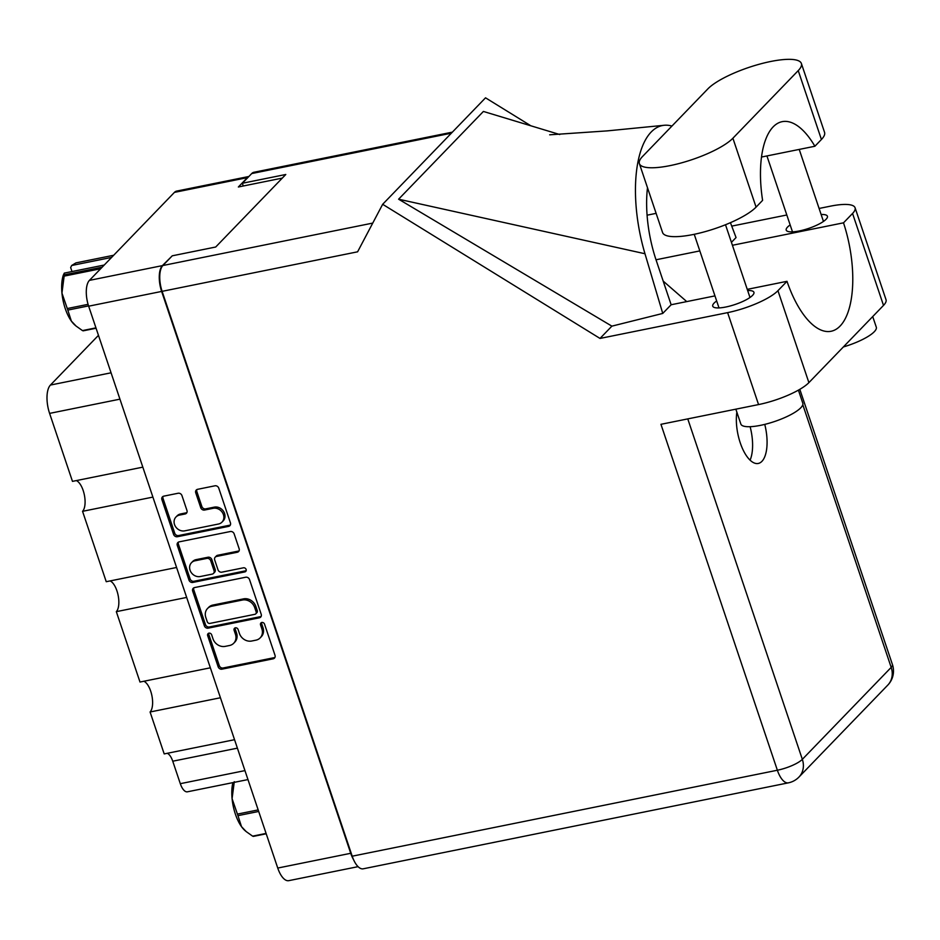 <?xml version="1.0" encoding="UTF-8"?>
<svg xmlns="http://www.w3.org/2000/svg" width="940" height="940" viewBox="0 0 940 940"><rect width="100%" height="100%" fill="white"/><g stroke="black" fill="none" stroke-linecap="round" stroke-linejoin="round"><path stroke-width="1.41" d="M221.993 522.123L223.121 520.96A8.578 7.438 -136 0 0 224.554 513.452A8.578 7.438 -136 0 0 214.297 507.13L213.168 508.305A8.578 7.438 -136 0 1 223.426 514.627A8.578 7.438 -136 0 1 221.993 522.123A8.578 7.438 -136 0 1 218.468 524.027L184.78 530.841A8.578 7.438 -136 0 1 175.498 526.553A8.578 7.438 -136 0 1 175.956 517.012A8.578 7.438 -136 0 1 179.481 515.108L185.098 513.98A3.208 2.785 -136 0 0 186.954 510.467L181.961 495.615A3.208 2.785 -136 0 0 178.118 493.253L163.772 496.156A3.208 2.785 -136 0 0 161.915 499.669L173.583 534.355A3.208 2.785 -136 0 0 177.425 536.728L228.596 526.377A3.208 2.785 -136 0 0 230.441 522.863L218.773 488.177A3.208 2.785 -136 0 0 214.943 485.804L197.6 489.317A3.208 2.785 -136 0 0 195.743 492.83L200.737 507.671A3.208 2.785 -136 0 0 204.567 510.044L213.168 508.305M246.127 569.464A2.244 1.95 -136 0 0 243.448 567.807L221.84 572.166A3.208 2.785 -136 0 1 218.01 569.805L214.696 559.958A3.208 2.785 -136 0 1 216.541 556.445L237.291 552.25A3.208 2.785 -136 0 0 239.148 548.737L234.154 533.885A3.208 2.785 -136 0 0 230.324 531.523L179.152 541.863A3.208 2.785 -136 0 0 177.296 545.388L188.975 580.074A3.208 2.785 -136 0 0 192.806 582.436L244.823 571.92A2.244 1.95 -136 0 0 246.127 569.464M245.704 577.231L194.533 587.582A3.208 2.785 -136 0 0 192.677 591.096L204.356 625.782A3.208 2.785 -136 0 0 208.187 628.155L259.358 617.803A3.208 2.785 -136 0 0 261.214 614.29L249.535 579.604A3.208 2.785 -136 0 0 245.704 577.231M358.07 866.657L288.768 880.663A20.269 8.66 -101.4 0 1 277.747 868.055L88.654 306.193A20.269 8.66 -101.4 0 1 89.417 280.379L174.429 192.383A20.269 8.66 -101.4 0 1 176.661 191.09L248.888 176.485M171.538 256.55L162.397 265.62A20.269 8.66 78.6 0 0 161.633 291.435L350.726 853.297A20.269 8.66 78.6 0 0 353.581 859.736M212.981 638.8L211.629 634.759A2.244 1.95 -136 0 0 207.646 635.558L218.162 666.801A3.208 2.785 -136 0 0 221.993 669.163L273.164 658.811A3.208 2.785 -136 0 0 275.009 655.298L264.504 624.066A2.244 1.95 -136 0 0 260.521 624.865L261.884 628.907A10.27 8.907 -136 0 1 260.168 637.884A10.27 8.907 -136 0 1 255.95 640.164L251.685 641.021A10.27 8.907 -136 0 1 239.43 633.454L238.067 629.412A2.244 1.95 -136 0 0 234.084 630.211L235.447 634.253A10.27 8.907 -136 0 1 233.731 643.23A10.27 8.907 -136 0 1 229.513 645.51L225.248 646.368A10.27 8.907 -136 0 1 212.981 638.8M152.903 497.096L82.556 511.325L106.244 581.707L176.591 567.478M220.43 697.762L150.083 711.991L164.195 753.915L234.542 739.698M186.661 597.429L116.325 611.658L140.001 682.041L210.349 667.811M248.748 176.638A20.269 8.66 78.6 0 0 247.408 177.625L238.361 186.989L282.282 178.107M247.96 779.577L187.424 791.809A13.078 5.581 -101.4 0 1 180.304 783.678L172.749 761.212A13.078 5.581 78.6 0 0 167.285 753.293M119.944 399.159L49.597 413.389L72.474 481.374L142.821 467.145M98.465 335.345L50.431 385.059L111.073 372.804M143.867 681.253A16.344 6.98 -101.4 0 1 151.892 695.624A16.344 6.98 -101.4 0 1 150.083 711.991M110.109 580.92A16.344 6.98 -101.4 0 1 118.123 595.29A16.344 6.98 -101.4 0 1 116.325 611.658M76.34 480.587A16.344 6.98 -101.4 0 1 84.365 494.957A16.344 6.98 -101.4 0 1 82.556 511.325M49.597 413.389A22.219 9.494 -101.4 0 1 50.431 385.059M233.731 643.23L234.859 642.055A10.27 8.907 -136 0 0 236.575 633.09L235.447 634.253M235.176 627.814A2.244 1.95 -136 0 0 235.212 629.048L236.575 633.09M260.168 637.884L261.296 636.709A10.27 8.907 -136 0 0 263.012 627.744L261.884 628.907M261.614 622.468A2.244 1.95 -136 0 0 261.649 623.702L263.012 627.744M208.739 633.161A2.244 1.95 -136 0 0 208.774 634.394L219.29 665.626A3.208 2.785 -136 0 0 223.121 667.988L274.292 657.648A3.208 2.785 -136 0 0 274.938 657.424M193.887 587.806A3.208 2.785 -136 0 0 193.816 589.932L205.484 624.618A3.208 2.785 -136 0 0 209.314 626.98L260.486 616.64A3.208 2.785 -136 0 0 261.144 616.417M207.246 621.751A2.244 1.95 -136 0 0 209.925 623.408L254.846 614.325A2.244 1.95 -136 0 0 256.15 611.858L254.705 607.593A10.27 8.907 -136 0 0 242.45 600.026L211.747 606.241A10.27 8.907 -136 0 0 207.529 608.509A10.27 8.907 -136 0 0 205.813 617.486L207.246 621.751M255.774 613.82L256.902 612.657A2.244 1.95 -136 0 0 257.278 610.695L256.15 611.858M207.529 608.509L208.657 607.346A10.27 8.907 -136 0 1 212.875 605.066L243.578 598.862A10.27 8.907 -136 0 1 255.845 606.429L257.278 610.695M246.163 570.697A2.244 1.95 -136 0 1 245.963 570.745L193.934 581.273A3.208 2.785 -136 0 1 190.103 578.899L178.424 544.213L177.296 545.388M178.494 542.086A3.208 2.785 -136 0 0 178.424 544.213M215.225 557.15L216.353 555.986A3.208 2.785 -136 0 1 217.68 555.27L238.431 551.075A3.208 2.785 -136 0 0 239.077 550.852M195.015 560.792A8.578 7.438 -136 0 0 191.49 562.696A8.578 7.438 -136 0 0 191.032 572.237A8.578 7.438 -136 0 0 200.302 576.526L212.17 574.129A3.208 2.785 -136 0 0 214.026 570.615L210.713 560.757A3.208 2.785 -136 0 0 206.882 558.395L195.015 560.792L196.143 559.629A8.578 7.438 -136 0 0 192.618 561.533L191.49 562.696M213.486 573.412L214.626 572.249A3.208 2.785 -136 0 0 215.154 569.44L214.026 570.615M196.143 559.629L208.01 557.232A3.208 2.785 -136 0 1 211.841 559.594L215.154 569.44M175.956 517.012L177.084 515.848A8.578 7.438 -136 0 1 180.609 513.945L186.226 512.805A3.208 2.785 -136 0 0 186.884 512.582M196.942 489.54A3.208 2.785 -136 0 0 196.871 491.655L201.865 506.507A3.208 2.785 -136 0 0 205.707 508.869L214.297 507.13M163.113 496.379A3.208 2.785 -136 0 0 163.043 498.494L174.722 533.192A3.208 2.785 -136 0 0 178.553 535.553L229.724 525.202A3.208 2.785 -136 0 0 230.371 524.978M639.388 163.63L662.571 232.521A50.983 13.019 -18.6 0 0 693.262 234.507A50.983 13.019 -18.6 0 0 756.077 207.117L762.599 200.361A81.71 34.921 78.6 0 1 782.127 121.671A81.71 34.921 78.6 0 1 814.886 146.252L821.419 139.484A50.983 13.019 -18.6 0 0 824.556 132.364L801.374 63.474A50.983 13.019 -18.6 0 0 759.978 64.038A50.983 13.019 -18.6 0 0 707.867 88.877L642.525 156.498A50.983 13.019 -18.6 0 0 639.388 163.63A50.983 13.019 -18.6 0 0 670.079 165.616A50.983 13.019 -18.6 0 0 732.894 138.227L798.236 70.606A50.983 13.019 -18.6 0 0 801.374 63.474M872.72 316.569L876.292 327.167A32.689 8.342 161.4 0 1 843.356 346.954M798.413 390.135L802.807 403.213A32.689 8.342 161.4 0 1 760.531 425.338A32.689 8.342 161.4 0 1 740.861 424.069L735.844 409.17M716.68 300.976A21.738 5.546 -18.6 0 0 712.732 306.17A21.738 5.546 -18.6 0 0 725.809 307.016A21.738 5.546 -18.6 0 0 753.927 292.305A21.738 5.546 -18.6 0 0 747.652 290.554M790.152 224.93A21.738 5.546 -18.6 0 0 786.216 230.112A21.738 5.546 -18.6 0 0 799.294 230.958A21.738 5.546 -18.6 0 0 827.411 216.247A21.738 5.546 -18.6 0 0 821.137 214.508M736.854 412.155A33.17 14.182 78.6 0 0 740.238 442.811A33.17 14.182 78.6 0 0 758.286 463.455A33.17 14.182 78.6 0 0 764.761 424.398M750.12 426.701A33.17 14.182 -101.4 0 1 750.085 460.154M855.071 207.752L886.02 299.696A40.855 10.434 161.4 0 1 883.506 305.406L852.557 213.462A40.855 10.434 -18.6 0 0 855.071 207.752A40.855 10.434 -18.6 0 0 830.49 206.154L819.093 208.457M352.206 856.199L777.368 770.236A20.269 8.66 -101.4 0 0 788.39 782.844L363.228 868.807A20.269 8.66 -101.4 0 1 352.206 856.199L162.115 291.341L357.599 251.814L382.662 204.297L600.014 338.435L727.619 312.632A40.855 10.434 -18.6 0 0 777.944 290.683L808.894 382.627L883.506 305.406M808.894 382.627A40.855 10.434 161.4 0 1 758.557 404.576L660.949 424.316L777.368 770.236A20.269 5.17 161.4 0 0 802.337 759.344L891.191 667.388L802.807 404.752M777.944 290.683L786.991 281.318L747.253 289.356M714.964 295.889L671.148 304.748A81.71 34.921 -101.4 0 1 670.843 303.855L656.226 260.415A81.71 34.921 -101.4 0 1 647.495 187.718M671.947 126.054A101.32 43.299 78.6 0 0 664.063 125.29A101.32 43.299 78.6 0 0 644.981 253.741L662.747 313.431L671.148 304.748M662.747 313.431L611.881 326.145L600.014 338.435M559.746 134.526L483.395 111.449L398.607 199.198L611.881 326.145M382.662 204.297L485.534 97.819L530.865 125.796M732.413 245.281L843.509 222.827L852.557 213.462M731.743 226.117L786.815 214.99M731.426 242.344L736.055 237.562L730.439 222.674M451.365 133.186L251.72 173.559L242.344 183.265L243.26 186.003M251.72 173.559A20.269 8.66 -101.4 0 1 253.953 172.267L452.375 132.141M162.115 291.341A20.269 8.66 -101.4 0 1 162.867 265.526L172.255 255.809L215.695 247.02L285.784 174.488L242.344 183.265M786.991 281.318A81.71 34.921 78.6 0 0 831.148 331.256A81.71 34.921 78.6 0 0 843.509 222.827M686.741 301.587L663.17 281.072M644.981 253.741L398.607 199.198M761.494 157.039L814.886 146.252M246.221 831.618L245.246 830.795A30.562 13.054 -101.4 0 1 241.51 826.659L246.221 831.618L252.613 836.142L266.079 833.416M266.208 833.792L253.377 836.389A34.803 14.876 -101.4 0 1 252.613 836.142M234.283 781.681L232.086 798.659A30.562 13.054 -101.4 0 1 232.897 782.62M258.688 811.455L237.949 815.65L241.51 826.659A30.562 13.054 -101.4 0 1 232.086 798.659L237.421 814.099L258.171 809.904M237.949 815.65A34.803 14.876 -101.4 0 1 237.421 814.099M100.65 268.746L64.143 276.125A34.803 14.876 -101.4 0 1 64.39 274.821L64.308 273.105L104.234 265.033M64.39 274.821L102.143 267.195M71.992 271.554L70.653 267.571L71.651 265.503L75.917 262.894L113.681 255.257M64.308 273.105L63.309 275.173A30.562 13.054 -101.4 0 0 61.946 293.092L67.281 308.543L88.078 304.337M64.143 276.125L61.946 293.092A30.562 13.054 -101.4 0 0 71.37 321.104L76.081 326.062L82.473 330.586L95.939 327.86M88.56 305.899L67.809 310.094L71.37 321.104A30.562 13.054 -101.4 0 0 75.106 325.24L76.081 326.062M67.809 310.094A34.803 14.876 -101.4 0 1 67.281 308.543M96.068 328.236L83.237 330.833A34.803 14.876 -101.4 0 1 82.473 330.586M111.59 257.419L71.651 265.503M277.747 868.055L350.726 853.297M161.633 291.435L88.654 306.193M89.417 280.379L162.397 265.62M247.408 177.625L174.429 192.383M180.304 783.678L244.941 770.612M237.385 748.146L172.749 761.212M235.212 629.048L234.084 630.211M261.649 623.702L260.521 624.865M274.292 657.648L273.164 658.811M223.121 667.988L221.993 669.163M219.29 665.626L218.162 666.801M208.774 634.394L207.646 635.558M260.486 616.64L259.358 617.803M209.314 626.98L208.187 628.155M205.484 624.618L204.356 625.782M193.816 589.932L192.677 591.096M255.845 606.429L254.705 607.593M243.578 598.862L242.45 600.026M212.875 605.066L211.747 606.241M190.103 578.899L188.975 580.074M238.431 551.075L237.291 552.25M217.68 555.27L216.541 556.445M245.963 570.745L244.823 571.92M193.934 581.273L192.806 582.436M211.841 559.594L210.713 560.757M208.01 557.232L206.882 558.395M186.226 512.805L185.098 513.98M180.609 513.945L179.481 515.108M205.707 508.869L204.567 510.044M201.865 506.507L200.737 507.671M196.871 491.655L195.743 492.83M229.724 525.202L228.596 526.377M178.553 535.553L177.425 536.728M174.722 533.192L173.583 534.355M163.043 498.494L161.915 499.669M687.763 418.887L802.337 759.344A20.269 17.578 -136 0 1 798.953 777.063L887.807 685.096A20.269 17.578 -136 0 0 891.191 667.388A20.269 5.17 161.4 0 0 892.436 664.557L799.811 389.325M162.867 265.526L372.757 223.086M758.557 404.576L727.619 312.632M656.002 259.781L699.83 250.91M647.073 215.189L656.12 213.357M821.419 139.484L798.236 70.606M756.077 207.117L732.894 138.227M725.504 224.742L749.991 297.487M799.223 149.413L823.464 221.441M766.934 155.946L792.491 231.863M694.237 234.307L719.006 307.909M664.063 125.29L607.264 130.883L549.677 134.808M887.807 685.096A20.269 20.269 0 0 0 892.436 664.557M788.39 782.844A20.269 20.269 0 0 0 798.953 777.063"/></g></svg>
